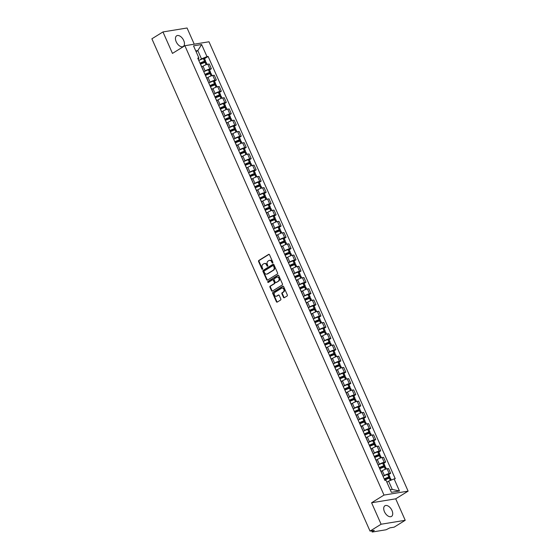 <?xml version="1.0" encoding="UTF-8"?>
<svg xmlns="http://www.w3.org/2000/svg" width="560" height="560" viewBox="0 0 560 560"><rect width="100%" height="100%" fill="white"/><g stroke="black" fill="none" stroke-linecap="round" stroke-linejoin="round"><path stroke-width="0.84" d="M272.678 262.997A0.553 0.434 -99.3 0 0 272.839 262.269L269.507 254.751A0.791 0.623 -99.3 0 0 268.646 254.387L258.818 260.477A0.791 0.623 -99.3 0 0 258.587 261.527L261.912 269.038A0.553 0.434 -99.3 0 0 262.675 268.562L262.248 267.589A2.52 2.002 -99.3 0 1 262.99 264.243L263.809 263.739A2.52 2.002 -99.3 0 1 264.411 263.515A2.52 2.002 -99.3 0 1 266.56 264.915L266.994 265.888A0.553 0.434 -99.3 0 0 267.757 265.412L267.33 264.439A2.52 2.002 -99.3 0 1 268.072 261.093L268.891 260.589A2.52 2.002 -99.3 0 1 269.486 260.365A2.52 2.002 -99.3 0 1 271.642 261.765L272.076 262.738A0.553 0.434 -99.3 0 0 272.678 262.997M391.979 510.482A6.258 3.619 58.2 0 0 384.923 505.778A6.258 3.619 58.2 0 0 384.454 511.714A6.258 3.619 58.2 0 0 391.517 516.418A6.258 3.619 58.2 0 0 391.979 510.482M183.722 40.523A6.258 3.619 58.2 0 0 176.659 35.812A6.258 3.619 58.2 0 0 176.197 41.748A6.258 3.619 58.2 0 0 183.26 46.459A6.258 3.619 58.2 0 0 183.722 40.523M283.472 297.339A0.791 0.623 -99.3 0 0 284.333 297.703L287.091 295.995A0.791 0.623 -99.3 0 0 287.322 294.952L283.626 286.608A0.791 0.623 -99.3 0 0 282.765 286.237L272.93 292.334A0.791 0.623 -99.3 0 0 272.699 293.377L276.395 301.721A0.791 0.623 -99.3 0 0 277.256 302.092L280.588 300.027A0.791 0.623 -99.3 0 0 280.819 298.977L279.237 295.407A0.791 0.623 -99.3 0 0 278.376 295.043L276.724 296.065A2.107 1.673 -99.3 0 1 276.227 296.254A2.107 1.673 -99.3 0 1 274.316 294.77A2.107 1.673 -99.3 0 1 275.051 292.278L281.526 288.267A2.107 1.673 -99.3 0 1 282.023 288.078A2.107 1.673 -99.3 0 1 283.934 289.569A2.107 1.673 -99.3 0 1 283.199 292.054L282.121 292.719A0.791 0.623 -99.3 0 0 281.89 293.769L283.472 297.339L283.955 297.255A0.791 0.623 -99.3 0 0 284.375 297.675M384.006 495.075L371.595 502.768L381.108 524.23L370.034 531.097L151.886 38.801L162.96 31.941L172.473 53.403L184.877 45.717L384.006 495.075L408.114 491.134L208.992 41.776L184.877 45.717M277.347 274.008A0.791 0.623 -99.3 0 0 277.578 272.958L273.882 264.614A0.791 0.623 -99.3 0 0 273.021 264.25L263.186 270.34A0.791 0.623 -99.3 0 0 262.955 271.39L266.651 279.734A0.791 0.623 -99.3 0 0 267.512 280.098L277.347 274.008M278.754 275.611L282.45 283.955A0.791 0.623 -99.3 0 1 282.219 284.998L272.384 291.095A0.791 0.623 -99.3 0 1 271.523 290.724L269.941 287.154A0.791 0.623 -99.3 0 1 270.172 286.111L274.162 283.64A0.791 0.623 -99.3 0 0 274.393 282.59L273.343 280.224A0.791 0.623 -99.3 0 0 272.489 279.853L268.338 282.429A0.553 0.434 -99.3 0 1 267.897 281.442L277.893 275.24A0.791 0.623 -99.3 0 1 278.754 275.611M381.108 524.23L405.223 520.289L394.142 527.156L389.879 527.856L386.078 529.767L372.428 532L371.581 530.845M194.236 44.184L187.068 28L162.96 31.941M405.223 520.289L395.71 498.827L408.114 491.134M370.034 531.097L374.304 530.397L372.078 531.958M203.091 70.175A3.689 0.7 -23.9 0 1 203.294 70.294L201.187 65.534A3.689 0.7 156.1 0 0 200.984 65.422M203.938 71.673L205.128 70.938A3.689 0.7 -23.9 0 1 209.902 68.985L207.795 64.232A3.689 0.7 156.1 0 0 203.021 66.185L201.803 66.934M207.795 64.232L209.265 63.994L211.372 68.747L209.517 69.902M209.902 68.985L211.372 68.747M208.068 81.41A3.689 0.7 -23.9 0 1 208.271 81.529L206.164 76.776A3.689 0.7 156.1 0 0 205.961 76.657M214.494 81.137L216.356 79.982L214.249 75.229L212.779 75.474A3.689 0.7 156.1 0 0 207.998 77.42L206.787 78.169M208.915 82.908L210.105 82.173A3.689 0.7 -23.9 0 1 214.886 80.227L216.356 79.982M213.045 92.652A3.689 0.7 -23.9 0 1 213.255 92.764L211.148 88.011A3.689 0.7 156.1 0 0 210.938 87.892M219.471 92.372L221.333 91.224L219.226 86.471L217.756 86.709A3.689 0.7 156.1 0 0 212.975 88.655L211.764 89.411M213.899 94.15L215.082 93.415A3.689 0.7 -23.9 0 1 219.863 91.462L221.333 91.224M218.029 103.887A3.689 0.7 -23.9 0 1 218.232 104.006L216.125 99.253A3.689 0.7 156.1 0 0 215.922 99.134M224.455 103.614L226.31 102.459L224.203 97.706L222.733 97.944A3.689 0.7 156.1 0 0 217.959 99.897L216.748 100.646M218.876 105.385L220.066 104.65A3.689 0.7 -23.9 0 1 224.84 102.697L226.31 102.459M223.006 115.122A3.689 0.7 -23.9 0 1 223.209 115.241L221.102 110.488A3.689 0.7 156.1 0 0 220.899 110.369M229.432 114.849L231.294 113.694L229.187 108.941L227.717 109.186A3.689 0.7 156.1 0 0 222.936 111.132L221.725 111.881M223.853 116.62L225.043 115.885A3.689 0.7 -23.9 0 1 229.824 113.939L231.294 113.694M227.99 126.364A3.689 0.7 -23.9 0 1 228.193 126.483L226.086 121.723A3.689 0.7 156.1 0 0 225.883 121.604M234.416 126.084L236.271 124.936L234.164 120.183L232.694 120.421A3.689 0.7 156.1 0 0 227.92 122.367L226.702 123.123M228.837 127.862L230.027 127.127A3.689 0.7 -23.9 0 1 234.801 125.174L236.271 124.936M232.967 137.599A3.689 0.7 -23.9 0 1 233.17 137.718L231.063 132.965A3.689 0.7 156.1 0 0 230.86 132.846M239.393 137.326L241.255 136.171L239.148 131.418L237.678 131.656A3.689 0.7 156.1 0 0 232.897 133.609L231.686 134.358M233.814 139.097L235.004 138.362A3.689 0.7 -23.9 0 1 239.785 136.416L241.255 136.171M237.944 148.834A3.689 0.7 -23.9 0 1 238.154 148.953L236.047 144.2A3.689 0.7 156.1 0 0 235.837 144.081M244.37 148.561L246.232 147.413L244.125 142.653L242.655 142.898A3.689 0.7 156.1 0 0 237.874 144.844L236.663 145.6M238.798 150.339L239.981 149.597A3.689 0.7 -23.9 0 1 244.762 147.651L246.232 147.413M242.928 160.076A3.689 0.7 -23.9 0 1 243.131 160.195L241.024 155.435A3.689 0.7 156.1 0 0 240.821 155.323M249.354 159.803L251.209 158.648L249.109 153.895L247.632 154.133A3.689 0.7 156.1 0 0 242.858 156.086L241.647 156.835M243.775 161.574L244.965 160.839A3.689 0.7 -23.9 0 1 249.739 158.886L251.209 158.648M247.905 171.311A3.689 0.7 -23.9 0 1 248.108 171.43L246.001 166.677A3.689 0.7 156.1 0 0 245.798 166.558M254.331 171.038L256.193 169.883L254.086 165.13L252.616 165.368A3.689 0.7 156.1 0 0 247.835 167.321L246.624 168.07M248.752 172.809L249.942 172.074A3.689 0.7 -23.9 0 1 254.723 170.128L256.193 169.883M252.889 182.546A3.689 0.7 -23.9 0 1 253.092 182.665L250.985 177.912A3.689 0.7 156.1 0 0 250.782 177.793M259.315 182.273L261.17 181.125L259.063 176.365L257.593 176.61A3.689 0.7 156.1 0 0 252.819 178.556L251.601 179.312M253.736 184.051L254.926 183.309A3.689 0.7 -23.9 0 1 259.7 181.363L261.17 181.125M257.866 193.788A3.689 0.7 -23.9 0 1 258.069 193.907L255.962 189.154A3.689 0.7 156.1 0 0 255.759 189.035M264.292 193.515L266.154 192.36L264.047 187.607L262.577 187.845A3.689 0.7 156.1 0 0 257.796 189.798L256.585 190.547M258.713 195.286L259.903 194.551A3.689 0.7 -23.9 0 1 264.684 192.598L266.154 192.36M262.843 205.023A3.689 0.7 -23.9 0 1 263.053 205.142L260.946 200.389A3.689 0.7 156.1 0 0 260.736 200.27M269.269 204.75L271.131 203.595L269.024 198.842L267.554 199.087A3.689 0.7 156.1 0 0 262.773 201.033L261.562 201.782M263.697 206.521L264.88 205.786A3.689 0.7 -23.9 0 1 269.661 203.84L271.131 203.595M267.827 216.265A3.689 0.7 -23.9 0 1 268.03 216.377L265.923 211.624A3.689 0.7 156.1 0 0 265.72 211.505M274.253 215.985L276.108 214.837L274.008 210.084L272.531 210.322A3.689 0.7 156.1 0 0 267.757 212.268L266.546 213.024M268.674 217.763L269.864 217.028A3.689 0.7 -23.9 0 1 274.638 215.075L276.108 214.837M272.804 227.5A3.689 0.7 -23.9 0 1 273.007 227.619L270.907 222.866A3.689 0.7 156.1 0 0 270.697 222.747M279.23 227.227L281.092 226.072L278.985 221.319L277.515 221.557A3.689 0.7 156.1 0 0 272.734 223.51L271.523 224.259M273.651 228.998L274.841 228.263A3.689 0.7 -23.9 0 1 279.622 226.31L281.092 226.072M277.788 238.735A3.689 0.7 -23.9 0 1 277.991 238.854L275.884 234.101A3.689 0.7 156.1 0 0 275.681 233.982M284.214 238.462L286.069 237.314L283.962 232.554L282.492 232.799A3.689 0.7 156.1 0 0 277.718 234.745L276.5 235.501M278.635 240.233L279.825 239.498A3.689 0.7 -23.9 0 1 284.599 237.552L286.069 237.314M282.765 249.977A3.689 0.7 -23.9 0 1 282.968 250.096L280.861 245.336A3.689 0.7 156.1 0 0 280.658 245.217M289.191 249.704L291.053 248.549L288.946 243.796L287.476 244.034A3.689 0.7 156.1 0 0 282.695 245.98L281.484 246.736M283.612 251.475L284.802 250.74A3.689 0.7 -23.9 0 1 289.583 248.787L291.053 248.549M287.742 261.212A3.689 0.7 -23.9 0 1 287.952 261.331L285.845 256.578A3.689 0.7 156.1 0 0 285.635 256.459M294.168 260.939L296.03 259.784L293.923 255.031L292.453 255.269A3.689 0.7 156.1 0 0 287.672 257.222L286.461 257.971M288.596 262.71L289.779 261.975A3.689 0.7 -23.9 0 1 294.56 260.029L296.03 259.784M292.726 272.447A3.689 0.7 -23.9 0 1 292.929 272.566L290.822 267.813A3.689 0.7 156.1 0 0 290.619 267.694M299.152 272.174L301.007 271.026L298.907 266.266L297.43 266.511A3.689 0.7 156.1 0 0 292.656 268.457L291.445 269.213M293.573 273.952L294.763 273.21A3.689 0.7 -23.9 0 1 299.537 271.264L301.007 271.026M297.703 283.689A3.689 0.7 -23.9 0 1 297.906 283.808L295.806 279.048A3.689 0.7 156.1 0 0 295.596 278.936M304.129 283.416L305.991 282.261L303.884 277.508L302.414 277.746A3.689 0.7 156.1 0 0 297.633 279.699L296.422 280.448M298.55 285.187L299.74 284.452A3.689 0.7 -23.9 0 1 304.521 282.499L305.991 282.261M302.687 294.924A3.689 0.7 -23.9 0 1 302.89 295.043L300.783 290.29A3.689 0.7 156.1 0 0 300.58 290.171M309.113 294.651L310.968 293.496L308.861 288.743L307.391 288.981A3.689 0.7 156.1 0 0 302.617 290.934L301.399 291.683M303.534 296.422L304.724 295.687A3.689 0.7 -23.9 0 1 309.498 293.741L310.968 293.496M307.664 306.159A3.689 0.7 -23.9 0 1 307.867 306.278L305.76 301.525A3.689 0.7 156.1 0 0 305.557 301.406M314.09 305.886L315.952 304.738L313.845 299.985L312.375 300.223A3.689 0.7 156.1 0 0 307.594 302.169L306.383 302.925M308.511 307.664L309.701 306.922A3.689 0.7 -23.9 0 1 314.482 304.976L315.952 304.738M312.641 317.401A3.689 0.7 -23.9 0 1 312.851 317.52L310.744 312.767A3.689 0.7 156.1 0 0 310.534 312.648M319.067 317.128L320.929 315.973L318.822 311.22L317.352 311.458A3.689 0.7 156.1 0 0 312.571 313.411L311.36 314.16M313.495 318.899L314.678 318.164A3.689 0.7 -23.9 0 1 319.459 316.211L320.929 315.973M317.625 328.636A3.689 0.7 -23.9 0 1 317.828 328.755L315.721 324.002A3.689 0.7 156.1 0 0 315.518 323.883M324.051 328.363L325.906 327.208L323.806 322.455L322.329 322.7A3.689 0.7 156.1 0 0 317.555 324.646L316.344 325.395M318.472 330.134L319.662 329.399A3.689 0.7 -23.9 0 1 324.436 327.453L325.906 327.208M322.602 339.878A3.689 0.7 -23.9 0 1 322.805 339.99L320.705 335.237A3.689 0.7 156.1 0 0 320.495 335.118M329.028 339.598L330.89 338.45L328.783 333.697L327.313 333.935A3.689 0.7 156.1 0 0 322.532 335.881L321.321 336.637M323.449 341.376L324.639 340.641A3.689 0.7 -23.9 0 1 329.42 338.688L330.89 338.45M327.586 351.113A3.689 0.7 -23.9 0 1 327.789 351.232L325.682 346.479A3.689 0.7 156.1 0 0 325.479 346.36M334.012 350.84L335.867 349.685L333.76 344.932L332.29 345.17A3.689 0.7 156.1 0 0 327.516 347.123L326.298 347.872M328.433 352.611L329.623 351.876A3.689 0.7 -23.9 0 1 334.397 349.93L335.867 349.685M332.563 362.348A3.689 0.7 -23.9 0 1 332.766 362.467L330.659 357.714A3.689 0.7 156.1 0 0 330.456 357.595M338.989 362.075L340.851 360.927L338.744 356.167L337.274 356.412A3.689 0.7 156.1 0 0 332.493 358.358L331.282 359.114M333.41 363.853L334.6 363.111A3.689 0.7 -23.9 0 1 339.381 361.165L340.851 360.927M337.54 373.59A3.689 0.7 -23.9 0 1 337.75 373.709L335.643 368.949A3.689 0.7 156.1 0 0 335.433 368.83M343.966 373.317L345.828 372.162L343.721 367.409L342.251 367.647A3.689 0.7 156.1 0 0 337.47 369.593L336.259 370.349M338.394 375.088L339.577 374.353A3.689 0.7 -23.9 0 1 344.358 372.4L345.828 372.162M342.524 384.825A3.689 0.7 -23.9 0 1 342.727 384.944L340.62 380.191A3.689 0.7 156.1 0 0 340.417 380.072M348.95 384.552L350.805 383.397L348.705 378.644L347.228 378.882A3.689 0.7 156.1 0 0 342.454 380.835L341.243 381.584M343.371 386.323L344.561 385.588A3.689 0.7 -23.9 0 1 349.335 383.642L350.805 383.397M347.501 396.06A3.689 0.7 -23.9 0 1 347.704 396.179L345.604 391.426A3.689 0.7 156.1 0 0 345.394 391.307M353.927 395.787L355.789 394.639L353.682 389.879L352.212 390.124A3.689 0.7 156.1 0 0 347.431 392.07L346.22 392.826M348.355 397.565L349.538 396.823A3.689 0.7 -23.9 0 1 354.319 394.877L355.789 394.639M352.485 407.302A3.689 0.7 -23.9 0 1 352.688 407.421L350.581 402.661A3.689 0.7 156.1 0 0 350.378 402.549M358.911 407.029L360.766 405.874L358.659 401.121L357.189 401.359A3.689 0.7 156.1 0 0 352.415 403.312L351.197 404.061M353.332 408.8L354.522 408.065A3.689 0.7 -23.9 0 1 359.296 406.112L360.766 405.874M357.462 418.537A3.689 0.7 -23.9 0 1 357.665 418.656L355.558 413.903A3.689 0.7 156.1 0 0 355.355 413.784M363.888 418.264L365.75 417.109L363.643 412.356L362.173 412.601A3.689 0.7 156.1 0 0 357.392 414.547L356.181 415.296M358.309 420.035L359.499 419.3A3.689 0.7 -23.9 0 1 364.28 417.354L365.75 417.109M362.439 429.779A3.689 0.7 -23.9 0 1 362.649 429.891L360.542 425.138A3.689 0.7 156.1 0 0 360.332 425.019M368.865 429.499L370.727 428.351L368.62 423.598L367.15 423.836A3.689 0.7 156.1 0 0 362.369 425.782L361.158 426.538M363.293 431.277L364.476 430.542A3.689 0.7 -23.9 0 1 369.257 428.589L370.727 428.351M367.423 441.014A3.689 0.7 -23.9 0 1 367.626 441.133L365.519 436.38A3.689 0.7 156.1 0 0 365.316 436.261M373.849 440.741L375.711 439.586L373.604 434.833L372.127 435.071A3.689 0.7 156.1 0 0 367.353 437.024L366.142 437.773M368.27 442.512L369.46 441.777A3.689 0.7 -23.9 0 1 374.234 439.824L375.711 439.586M372.4 452.249A3.689 0.7 -23.9 0 1 372.603 452.368L370.503 447.615A3.689 0.7 156.1 0 0 370.293 447.496M378.826 451.976L380.688 450.821L378.581 446.068L377.111 446.313A3.689 0.7 156.1 0 0 372.33 448.259L371.119 449.008M373.254 453.747L374.437 453.012A3.689 0.7 -23.9 0 1 379.218 451.066L380.688 450.821M377.384 463.491A3.689 0.7 -23.9 0 1 377.587 463.61L375.48 458.85A3.689 0.7 156.1 0 0 375.277 458.731M383.81 463.211L385.665 462.063L383.558 457.31L382.088 457.548A3.689 0.7 156.1 0 0 377.314 459.494L376.096 460.25M378.231 464.989L379.421 464.254A3.689 0.7 -23.9 0 1 384.195 462.301L385.665 462.063M382.361 474.726A3.689 0.7 -23.9 0 1 382.564 474.845L380.457 470.092A3.689 0.7 156.1 0 0 380.254 469.973M388.787 474.453L390.649 473.298L388.542 468.545L387.072 468.783A3.689 0.7 156.1 0 0 382.291 470.736L381.08 471.485M383.208 476.224L384.398 475.489A3.689 0.7 -23.9 0 1 389.179 473.543L390.649 473.298M390.236 489.762L392.28 489.426L388.605 481.145L394.114 478.898L399.476 491.001L391.377 492.324L386.008 480.221L384.881 480.41L197.75 58.135L198.884 57.946L198.338 59.458M198.954 60.438L201.481 58.87L197.813 50.589L195.769 50.918M196.098 51.653L197.813 50.589L201.621 44.52L206.983 56.623L201.481 58.87M198.884 57.946L193.522 45.85L201.621 44.52M394.114 478.898L395.248 478.716L208.117 56.441L206.983 56.623M371.595 502.768L395.71 498.827M388.605 481.145L386.89 482.209M204.533 58.66L208.117 56.441M392.28 489.426L399.476 491.001M272.769 262.913A0.553 0.434 -99.3 0 1 272.552 262.661L272.125 261.688A2.52 2.002 -99.3 0 0 269.969 260.281A2.52 2.002 -99.3 0 0 269.731 260.344M264.649 263.494A2.52 2.002 -99.3 0 1 264.887 263.431A2.52 2.002 -99.3 0 1 267.043 264.838L267.477 265.811A0.553 0.434 -99.3 0 0 267.687 266.063M269.08 254.338L259.301 260.4A0.791 0.623 -99.3 0 0 259.063 261.443L262.395 268.961A0.553 0.434 -99.3 0 0 262.612 269.213M273.455 264.201L263.669 270.263A0.791 0.623 -99.3 0 0 263.438 271.306L267.134 279.65A0.791 0.623 -99.3 0 0 267.561 280.07M273.462 265.867A0.553 0.434 -99.3 0 0 272.86 265.608L264.229 270.963A0.553 0.434 -99.3 0 0 264.061 271.691L264.516 272.72A2.52 2.002 -99.3 0 0 266.672 274.12A2.52 2.002 -99.3 0 0 267.267 273.896L273.168 270.242A2.52 2.002 -99.3 0 0 273.917 266.896L273.462 265.867L273.945 265.79A0.553 0.434 -99.3 0 0 273.343 265.531M266.91 274.064A2.52 2.002 -99.3 0 0 267.155 274.043A2.52 2.002 -99.3 0 0 267.75 273.819L267.267 273.896M273.945 265.79L274.393 266.812A2.52 2.002 -99.3 0 1 273.651 270.158L267.75 273.819M272.965 279.776A0.791 0.623 -99.3 0 1 273.826 280.147L274.876 282.513A0.791 0.623 -99.3 0 1 274.645 283.563L270.655 286.034A0.791 0.623 -99.3 0 0 270.424 287.077L272.006 290.647A0.791 0.623 -99.3 0 0 272.433 291.067M278.327 275.191L268.38 281.358A0.553 0.434 -99.3 0 0 268.45 282.359M278.299 281.071A2.107 1.673 -99.3 0 0 279.041 278.586A2.107 1.673 -99.3 0 0 277.123 277.102A2.107 1.673 -99.3 0 0 276.626 277.291L274.344 278.705A0.791 0.623 -99.3 0 0 274.113 279.748L275.163 282.121A0.791 0.623 -99.3 0 0 276.017 282.485L278.782 280.994A2.107 1.673 -99.3 0 0 279.517 278.509A2.107 1.673 -99.3 0 0 277.606 277.025A2.107 1.673 -99.3 0 0 277.368 277.088M276.115 282.471A0.791 0.623 -99.3 0 0 276.5 282.408L276.017 282.485M278.782 280.994L276.5 282.408M282.268 288.064A2.107 1.673 -99.3 0 1 282.506 288.001A2.107 1.673 -99.3 0 1 284.417 289.485A2.107 1.673 -99.3 0 1 283.682 291.97L282.604 292.642A0.791 0.623 -99.3 0 0 282.373 293.685L283.955 297.255M276.465 296.191A2.107 1.673 -99.3 0 0 276.71 296.177A2.107 1.673 -99.3 0 0 277.207 295.988L276.724 296.065M278.817 294.994L277.207 295.988M283.199 286.188L273.413 292.257A0.791 0.623 -99.3 0 0 273.182 293.3L276.878 301.644A0.791 0.623 -99.3 0 0 277.305 302.064M200.053 63.329A5.054 0.959 -23.9 0 1 204.106 61.642L200.48 64.288A6.097 1.162 -23.9 0 1 205.065 62.412L205.156 62.384A2.023 0.385 -23.9 0 1 206.15 62.3L207.074 64.4M202.321 63.434L205.002 61.768A2.023 0.385 156.1 0 0 205.639 61.145A2.023 0.385 156.1 0 0 204.645 61.229L204.554 61.257A6.097 1.162 156.1 0 0 199.969 63.14M198.807 60.515A6.097 1.162 -23.9 0 1 203.385 58.632L203.483 58.604A2.023 0.385 -23.9 0 1 204.47 58.52L205.639 61.145M201.775 66.857A6.097 1.162 -23.9 0 1 202.489 66.514M205.037 74.571A5.054 0.959 -23.9 0 1 209.09 72.877L205.457 75.523A6.097 1.162 -23.9 0 1 210.042 73.647L210.133 73.619A2.023 0.385 -23.9 0 1 211.127 73.535L212.058 75.635M207.298 74.669L209.979 73.01A2.023 0.385 156.1 0 0 210.616 72.387A2.023 0.385 156.1 0 0 209.622 72.471L209.531 72.499A6.097 1.162 156.1 0 0 204.953 74.382M203.784 71.75A6.097 1.162 -23.9 0 1 208.369 69.867L208.46 69.839A2.023 0.385 -23.9 0 1 209.454 69.755L210.616 72.387M206.752 78.099A6.097 1.162 -23.9 0 1 207.466 77.749M210.014 85.806A5.054 0.959 -23.9 0 1 214.067 84.112L210.441 86.765A6.097 1.162 -23.9 0 1 215.019 84.889L215.117 84.861A2.023 0.385 -23.9 0 1 216.104 84.777L217.035 86.87M212.275 85.911L214.963 84.245A2.023 0.385 156.1 0 0 215.593 83.622A2.023 0.385 156.1 0 0 214.606 83.706L214.508 83.734A6.097 1.162 156.1 0 0 209.93 85.617M208.768 82.985A6.097 1.162 -23.9 0 1 213.346 81.109L213.437 81.074A2.023 0.385 -23.9 0 1 214.431 80.997L215.593 83.622M211.729 89.334A6.097 1.162 -23.9 0 1 212.45 88.984M214.998 97.041A5.054 0.959 -23.9 0 1 219.051 95.354L215.418 98A6.097 1.162 -23.9 0 1 220.003 96.124L220.094 96.096A2.023 0.385 -23.9 0 1 221.088 96.012L222.019 98.112M217.259 97.146L219.94 95.48A2.023 0.385 156.1 0 0 220.577 94.864A2.023 0.385 156.1 0 0 219.583 94.941L219.492 94.976A6.097 1.162 156.1 0 0 214.914 96.852M213.745 94.227A6.097 1.162 -23.9 0 1 218.323 92.344L218.421 92.316A2.023 0.385 -23.9 0 1 219.408 92.232L220.577 94.864M216.713 100.569A6.097 1.162 -23.9 0 1 217.427 100.226M219.975 108.283A5.054 0.959 -23.9 0 1 224.028 106.589L220.395 109.235A6.097 1.162 -23.9 0 1 224.98 107.366L225.078 107.331A2.023 0.385 -23.9 0 1 226.065 107.254L226.996 109.347M222.236 108.381L224.924 106.722A2.023 0.385 156.1 0 0 225.554 106.099A2.023 0.385 156.1 0 0 224.567 106.183L224.469 106.211A6.097 1.162 156.1 0 0 219.891 108.094M218.722 105.462A6.097 1.162 -23.9 0 1 223.307 103.579L223.398 103.551A2.023 0.385 -23.9 0 1 224.392 103.467L225.554 106.099M221.69 111.811A6.097 1.162 -23.9 0 1 222.404 111.461M224.952 119.518A5.054 0.959 -23.9 0 1 229.005 117.831L225.379 120.477A6.097 1.162 -23.9 0 1 229.964 118.601L230.055 118.573A2.023 0.385 -23.9 0 1 231.049 118.489L231.973 120.582M227.22 119.623L229.901 117.957A2.023 0.385 156.1 0 0 230.538 117.334A2.023 0.385 156.1 0 0 229.544 117.418L229.453 117.446A6.097 1.162 156.1 0 0 224.868 119.329M223.706 116.697A6.097 1.162 -23.9 0 1 228.284 114.821L228.382 114.793A2.023 0.385 -23.9 0 1 229.369 114.709L230.538 117.334M226.674 123.046A6.097 1.162 -23.9 0 1 227.388 122.696M229.936 130.76A5.054 0.959 -23.9 0 1 233.989 129.066L230.356 131.712A6.097 1.162 -23.9 0 1 234.941 129.836L235.032 129.808A2.023 0.385 -23.9 0 1 236.026 129.724L236.957 131.824M232.197 130.858L234.878 129.192A2.023 0.385 156.1 0 0 235.515 128.576A2.023 0.385 156.1 0 0 234.521 128.66L234.43 128.688A6.097 1.162 156.1 0 0 229.852 130.564M228.683 127.939A6.097 1.162 -23.9 0 1 233.268 126.056L233.359 126.028A2.023 0.385 -23.9 0 1 234.353 125.944L235.515 128.576M231.651 134.288A6.097 1.162 -23.9 0 1 232.365 133.938M234.913 141.995A5.054 0.959 -23.9 0 1 238.966 140.301L235.34 142.947A6.097 1.162 -23.9 0 1 239.918 141.078L240.016 141.05A2.023 0.385 -23.9 0 1 241.003 140.966L241.934 143.059M237.174 142.093L239.862 140.434A2.023 0.385 156.1 0 0 240.492 139.811A2.023 0.385 156.1 0 0 239.505 139.895L239.407 139.923A6.097 1.162 156.1 0 0 234.829 141.806M233.667 139.174A6.097 1.162 -23.9 0 1 238.245 137.291L238.336 137.263A2.023 0.385 -23.9 0 1 239.33 137.179L240.492 139.811M236.628 145.523A6.097 1.162 -23.9 0 1 237.349 145.173M239.897 153.23A5.054 0.959 -23.9 0 1 243.95 151.543L240.317 154.189M240.324 154.196A6.097 1.162 -23.9 0 1 244.902 152.313L244.993 152.285A2.023 0.385 -23.9 0 1 245.987 152.201L246.918 154.301M242.158 153.335L244.839 151.669A2.023 0.385 156.1 0 0 245.476 151.046A2.023 0.385 156.1 0 0 244.482 151.13L244.391 151.158A6.097 1.162 156.1 0 0 239.813 153.041M238.644 150.409A6.097 1.162 -23.9 0 1 243.222 148.533L243.32 148.505A2.023 0.385 -23.9 0 1 244.307 148.421L245.476 151.046M241.612 156.758A6.097 1.162 -23.9 0 1 242.326 156.408M244.874 164.472A5.054 0.959 -23.9 0 1 248.927 162.778L245.294 165.424M245.301 165.431A6.097 1.162 -23.9 0 1 249.879 163.548L249.977 163.52A2.023 0.385 -23.9 0 1 250.964 163.436L251.895 165.536M247.135 164.57L249.823 162.911A2.023 0.385 156.1 0 0 250.453 162.288A2.023 0.385 156.1 0 0 249.466 162.372L249.368 162.4A6.097 1.162 156.1 0 0 244.79 164.276M243.621 161.651A6.097 1.162 -23.9 0 1 248.206 159.768L248.297 159.74A2.023 0.385 -23.9 0 1 249.291 159.656L250.453 162.288M246.589 168A6.097 1.162 -23.9 0 1 247.303 167.65M249.851 175.707A5.054 0.959 -23.9 0 1 253.904 174.013L250.278 176.666A6.097 1.162 -23.9 0 1 254.863 174.79L254.954 174.762A2.023 0.385 -23.9 0 1 255.948 174.678L256.872 176.771M252.119 175.812L254.8 174.146A2.023 0.385 156.1 0 0 255.437 173.523A2.023 0.385 156.1 0 0 254.443 173.607L254.352 173.635A6.097 1.162 156.1 0 0 249.767 175.518M248.605 172.886A6.097 1.162 -23.9 0 1 253.183 171.01L253.281 170.975A2.023 0.385 -23.9 0 1 254.268 170.891L255.437 173.523M251.573 179.235A6.097 1.162 -23.9 0 1 252.287 178.885M254.835 186.942A5.054 0.959 -23.9 0 1 258.888 185.255L255.255 187.901A6.097 1.162 -23.9 0 1 259.84 186.025L259.931 185.997A2.023 0.385 -23.9 0 1 260.925 185.913L261.856 188.013M257.096 187.047L259.777 185.381A2.023 0.385 156.1 0 0 260.414 184.758A2.023 0.385 156.1 0 0 259.42 184.842L259.329 184.87A6.097 1.162 156.1 0 0 254.751 186.753M253.582 184.128A6.097 1.162 -23.9 0 1 258.167 182.245L258.258 182.217A2.023 0.385 -23.9 0 1 259.252 182.133L260.414 184.758M256.55 190.47A6.097 1.162 -23.9 0 1 257.264 190.127M259.812 198.184A5.054 0.959 -23.9 0 1 263.865 196.49L260.239 199.136A6.097 1.162 -23.9 0 1 264.817 197.267L264.915 197.232A2.023 0.385 -23.9 0 1 265.902 197.148L266.833 199.248M262.073 198.282L264.761 196.623A2.023 0.385 156.1 0 0 265.391 196A2.023 0.385 156.1 0 0 264.404 196.084L264.306 196.112A6.097 1.162 156.1 0 0 259.728 197.995M258.566 195.363A6.097 1.162 -23.9 0 1 263.144 193.48L263.235 193.452A2.023 0.385 -23.9 0 1 264.229 193.368L265.391 196M261.527 201.712A6.097 1.162 -23.9 0 1 262.248 201.362M264.796 209.419A5.054 0.959 -23.9 0 1 268.849 207.725L265.216 210.378A6.097 1.162 -23.9 0 1 269.801 208.502L269.892 208.474A2.023 0.385 -23.9 0 1 270.886 208.39L271.817 210.483M267.057 209.524L269.738 207.858A2.023 0.385 156.1 0 0 270.375 207.235A2.023 0.385 156.1 0 0 269.381 207.319L269.29 207.347A6.097 1.162 156.1 0 0 264.712 209.23M263.543 206.598A6.097 1.162 -23.9 0 1 268.121 204.722L268.219 204.694A2.023 0.385 -23.9 0 1 269.206 204.61L270.375 207.235M266.511 212.947A6.097 1.162 -23.9 0 1 267.225 212.597M269.773 220.654A5.054 0.959 -23.9 0 1 273.826 218.967L270.193 221.613A6.097 1.162 -23.9 0 1 274.778 219.737L274.876 219.709A2.023 0.385 -23.9 0 1 275.863 219.625L276.794 221.725M272.034 220.759L274.722 219.093A2.023 0.385 156.1 0 0 275.352 218.477A2.023 0.385 156.1 0 0 274.365 218.554L274.267 218.589A6.097 1.162 156.1 0 0 269.689 220.465M268.527 217.84A6.097 1.162 -23.9 0 1 273.105 215.957L273.196 215.929A2.023 0.385 -23.9 0 1 274.19 215.845L275.352 218.477M271.488 224.189A6.097 1.162 -23.9 0 1 272.202 223.839M274.75 231.896A5.054 0.959 -23.9 0 1 278.803 230.202L275.177 232.848A6.097 1.162 -23.9 0 1 279.762 230.979L279.853 230.951A2.023 0.385 -23.9 0 1 280.847 230.867L281.771 232.96M277.018 231.994L279.699 230.335A2.023 0.385 156.1 0 0 280.336 229.712A2.023 0.385 156.1 0 0 279.342 229.796L279.251 229.824A6.097 1.162 156.1 0 0 274.666 231.707M273.504 229.075A6.097 1.162 -23.9 0 1 278.082 227.192L278.18 227.164A2.023 0.385 -23.9 0 1 279.167 227.08L280.336 229.712M276.472 235.424A6.097 1.162 -23.9 0 1 277.186 235.074M279.734 243.131A5.054 0.959 -23.9 0 1 283.787 241.444L280.154 244.09M280.161 244.097A6.097 1.162 -23.9 0 1 284.739 242.214L284.83 242.186A2.023 0.385 -23.9 0 1 285.824 242.102L286.755 244.195M281.995 243.236L284.676 241.57A2.023 0.385 156.1 0 0 285.313 240.947A2.023 0.385 156.1 0 0 284.319 241.031L284.228 241.059A6.097 1.162 156.1 0 0 279.65 242.942M278.481 240.31A6.097 1.162 -23.9 0 1 283.066 238.434L283.157 238.406A2.023 0.385 -23.9 0 1 284.151 238.322L285.313 240.947M281.449 246.659A6.097 1.162 -23.9 0 1 282.163 246.309M284.711 254.373A5.054 0.959 -23.9 0 1 288.764 252.679L285.138 255.325A6.097 1.162 -23.9 0 1 289.716 253.449L289.814 253.421A2.023 0.385 -23.9 0 1 290.801 253.337L291.732 255.437M286.972 254.471L289.66 252.812A2.023 0.385 156.1 0 0 290.29 252.189A2.023 0.385 156.1 0 0 289.303 252.273L289.212 252.301A6.097 1.162 156.1 0 0 284.627 254.177M283.465 251.552A6.097 1.162 -23.9 0 1 288.043 249.669L288.134 249.641A2.023 0.385 -23.9 0 1 289.128 249.557L290.29 252.189M286.426 257.901A6.097 1.162 -23.9 0 1 287.147 257.551M289.695 265.608A5.054 0.959 -23.9 0 1 293.748 263.914L290.115 266.56A6.097 1.162 -23.9 0 1 294.7 264.691L294.791 264.663A2.023 0.385 -23.9 0 1 295.785 264.579L296.716 266.672M291.956 265.706L294.637 264.047A2.023 0.385 156.1 0 0 295.274 263.424A2.023 0.385 156.1 0 0 294.28 263.508L294.189 263.536A6.097 1.162 156.1 0 0 289.611 265.419M288.442 262.787A6.097 1.162 -23.9 0 1 293.02 260.904L293.118 260.876A2.023 0.385 -23.9 0 1 294.105 260.792L295.274 263.424M291.41 269.136A6.097 1.162 -23.9 0 1 292.124 268.786M294.672 276.843A5.054 0.959 -23.9 0 1 298.725 275.156L295.092 277.802A6.097 1.162 -23.9 0 1 299.677 275.926L299.775 275.898A2.023 0.385 -23.9 0 1 300.762 275.814L301.693 277.914M296.933 276.948L299.621 275.282A2.023 0.385 156.1 0 0 300.251 274.659A2.023 0.385 156.1 0 0 299.264 274.743L299.166 274.771A6.097 1.162 156.1 0 0 294.588 276.654M293.426 274.029A6.097 1.162 -23.9 0 1 298.004 272.146L298.095 272.118A2.023 0.385 -23.9 0 1 299.089 272.034L300.251 274.659M296.387 280.371A6.097 1.162 -23.9 0 1 297.101 280.028M299.649 288.085A5.054 0.959 -23.9 0 1 303.702 286.391L300.076 289.037A6.097 1.162 -23.9 0 1 304.661 287.161L304.752 287.133A2.023 0.385 -23.9 0 1 305.746 287.049L306.67 289.149M301.917 288.183L304.598 286.524A2.023 0.385 156.1 0 0 305.235 285.901A2.023 0.385 156.1 0 0 304.241 285.985L304.15 286.013A6.097 1.162 156.1 0 0 299.565 287.896M298.403 285.264A6.097 1.162 -23.9 0 1 302.981 283.381L303.079 283.353A2.023 0.385 -23.9 0 1 304.066 283.269L305.235 285.901M301.371 291.613A6.097 1.162 -23.9 0 1 302.085 291.263M304.633 299.32A5.054 0.959 -23.9 0 1 308.686 297.626L305.053 300.279M305.06 300.286A6.097 1.162 -23.9 0 1 309.638 298.403L309.729 298.375A2.023 0.385 -23.9 0 1 310.723 298.291L311.654 300.384M306.894 299.425L309.575 297.759A2.023 0.385 156.1 0 0 310.212 297.136A2.023 0.385 156.1 0 0 309.218 297.22L309.127 297.248A6.097 1.162 156.1 0 0 304.549 299.131M303.38 296.499A6.097 1.162 -23.9 0 1 307.965 294.623L308.056 294.588A2.023 0.385 -23.9 0 1 309.05 294.511L310.212 297.136M306.348 302.848A6.097 1.162 -23.9 0 1 307.062 302.498M309.61 310.555A5.054 0.959 -23.9 0 1 313.663 308.868L310.037 311.514M310.037 311.521A6.097 1.162 -23.9 0 1 314.615 309.638L314.713 309.61A2.023 0.385 -23.9 0 1 315.7 309.526L316.631 311.626M311.871 310.66L314.559 308.994A2.023 0.385 156.1 0 0 315.189 308.378A2.023 0.385 156.1 0 0 314.202 308.455L314.111 308.49A6.097 1.162 156.1 0 0 309.526 310.366M308.364 307.741A6.097 1.162 -23.9 0 1 312.942 305.858L313.033 305.83A2.023 0.385 -23.9 0 1 314.027 305.746L315.189 308.378M311.325 314.083A6.097 1.162 -23.9 0 1 312.046 313.74M314.594 321.797A5.054 0.959 -23.9 0 1 318.647 320.103L315.014 322.749M315.021 322.756A6.097 1.162 -23.9 0 1 319.599 320.88L319.69 320.845A2.023 0.385 -23.9 0 1 320.684 320.768L321.615 322.861M316.855 321.895L319.536 320.236A2.023 0.385 156.1 0 0 320.173 319.613A2.023 0.385 156.1 0 0 319.179 319.697L319.088 319.725A6.097 1.162 156.1 0 0 314.51 321.608M313.341 318.976A6.097 1.162 -23.9 0 1 317.919 317.093L318.017 317.065A2.023 0.385 -23.9 0 1 319.004 316.981L320.173 319.613M316.309 325.325A6.097 1.162 -23.9 0 1 317.023 324.975M319.571 333.032A5.054 0.959 -23.9 0 1 323.624 331.345L319.991 333.991A6.097 1.162 -23.9 0 1 324.576 332.115L324.674 332.087A2.023 0.385 -23.9 0 1 325.661 332.003L326.592 334.096M321.832 333.137L324.52 331.471A2.023 0.385 156.1 0 0 325.15 330.848A2.023 0.385 156.1 0 0 324.163 330.932L324.065 330.96A6.097 1.162 156.1 0 0 319.487 332.843M318.325 330.211A6.097 1.162 -23.9 0 1 322.903 328.335L322.994 328.307A2.023 0.385 -23.9 0 1 323.988 328.223L325.15 330.848M321.286 336.56A6.097 1.162 -23.9 0 1 322 336.21M324.548 344.274A5.054 0.959 -23.9 0 1 328.601 342.58L324.975 345.226A6.097 1.162 -23.9 0 1 329.56 343.35L329.651 343.322A2.023 0.385 -23.9 0 1 330.645 343.238L331.569 345.338M326.816 344.372L329.497 342.706A2.023 0.385 156.1 0 0 330.134 342.09A2.023 0.385 156.1 0 0 329.14 342.174L329.049 342.202A6.097 1.162 156.1 0 0 324.464 344.078M323.302 341.453A6.097 1.162 -23.9 0 1 327.88 339.57L327.978 339.542A2.023 0.385 -23.9 0 1 328.965 339.458L330.134 342.09M326.27 347.802A6.097 1.162 -23.9 0 1 326.984 347.452M329.532 355.509A5.054 0.959 -23.9 0 1 333.585 353.815L329.952 356.461A6.097 1.162 -23.9 0 1 334.537 354.592L334.628 354.564A2.023 0.385 -23.9 0 1 335.622 354.48L336.553 356.573M331.793 355.607L334.474 353.948A2.023 0.385 156.1 0 0 335.111 353.325A2.023 0.385 156.1 0 0 334.117 353.409L334.026 353.437A6.097 1.162 156.1 0 0 329.448 355.32M328.279 352.688A6.097 1.162 -23.9 0 1 332.864 350.805L332.955 350.777A2.023 0.385 -23.9 0 1 333.949 350.693L335.111 353.325M331.247 359.037A6.097 1.162 -23.9 0 1 331.961 358.687M334.509 366.744A5.054 0.959 -23.9 0 1 338.562 365.057L334.936 367.703A6.097 1.162 -23.9 0 1 339.514 365.827L339.612 365.799A2.023 0.385 -23.9 0 1 340.599 365.715L341.53 367.808M336.77 366.849L339.458 365.183A2.023 0.385 156.1 0 0 340.088 364.56A2.023 0.385 156.1 0 0 339.101 364.644L339.01 364.672A6.097 1.162 156.1 0 0 334.425 366.555M333.263 363.923A6.097 1.162 -23.9 0 1 337.841 362.047L337.932 362.019A2.023 0.385 -23.9 0 1 338.926 361.935L340.088 364.56M336.224 370.272A6.097 1.162 -23.9 0 1 336.945 369.922M339.493 377.986A5.054 0.959 -23.9 0 1 343.546 376.292L339.913 378.938A6.097 1.162 -23.9 0 1 344.498 377.062L344.589 377.034A2.023 0.385 -23.9 0 1 345.583 376.95L346.514 379.05M341.754 378.084L344.435 376.425A2.023 0.385 156.1 0 0 345.072 375.802A2.023 0.385 156.1 0 0 344.078 375.886L343.987 375.914A6.097 1.162 156.1 0 0 339.409 377.79M338.24 375.165A6.097 1.162 -23.9 0 1 342.818 373.282L342.916 373.254A2.023 0.385 -23.9 0 1 343.903 373.17L345.072 375.802M341.208 381.514A6.097 1.162 -23.9 0 1 341.922 381.164M344.47 389.221A5.054 0.959 -23.9 0 1 348.523 387.527L344.89 390.173A6.097 1.162 -23.9 0 1 349.475 388.304L349.573 388.276A2.023 0.385 -23.9 0 1 350.56 388.192L351.491 390.285M346.731 389.326L349.419 387.66A2.023 0.385 156.1 0 0 350.049 387.037A2.023 0.385 156.1 0 0 349.062 387.121L348.964 387.149A6.097 1.162 156.1 0 0 344.386 389.032M343.224 386.4A6.097 1.162 -23.9 0 1 347.802 384.517L347.893 384.489A2.023 0.385 -23.9 0 1 348.887 384.405L350.049 387.037M346.185 392.749A6.097 1.162 -23.9 0 1 346.899 392.399M349.447 400.456A5.054 0.959 -23.9 0 1 353.5 398.769L349.874 401.415A6.097 1.162 -23.9 0 1 354.459 399.539L354.55 399.511A2.023 0.385 -23.9 0 1 355.544 399.427L356.468 401.527M351.715 400.561L354.396 398.895A2.023 0.385 156.1 0 0 355.033 398.272A2.023 0.385 156.1 0 0 354.039 398.356L353.948 398.384A6.097 1.162 156.1 0 0 349.363 400.267M348.201 397.642A6.097 1.162 -23.9 0 1 352.779 395.759L352.877 395.731A2.023 0.385 -23.9 0 1 353.864 395.647L355.033 398.272M351.169 403.984A6.097 1.162 -23.9 0 1 351.883 403.641M354.431 411.698A5.054 0.959 -23.9 0 1 358.484 410.004L354.851 412.65A6.097 1.162 -23.9 0 1 359.436 410.774L359.527 410.746A2.023 0.385 -23.9 0 1 360.521 410.662L361.452 412.762M356.692 411.796L359.373 410.137A2.023 0.385 156.1 0 0 360.01 409.514A2.023 0.385 156.1 0 0 359.023 409.598L358.925 409.626A6.097 1.162 156.1 0 0 354.347 411.509M353.178 408.877A6.097 1.162 -23.9 0 1 357.763 406.994L357.854 406.966A2.023 0.385 -23.9 0 1 358.848 406.882L360.01 409.514M356.146 415.226A6.097 1.162 -23.9 0 1 356.86 414.876M359.408 422.933A5.054 0.959 -23.9 0 1 363.461 421.239L359.835 423.892A6.097 1.162 -23.9 0 1 364.413 422.016L364.511 421.988A2.023 0.385 -23.9 0 1 365.498 421.904L366.429 423.997M361.669 423.038L364.357 421.372A2.023 0.385 156.1 0 0 364.987 420.749A2.023 0.385 156.1 0 0 364 420.833L363.909 420.861A6.097 1.162 156.1 0 0 359.324 422.744M358.162 420.112A6.097 1.162 -23.9 0 1 362.74 418.236L362.831 418.201A2.023 0.385 -23.9 0 1 363.825 418.124L364.987 420.749M361.123 426.461A6.097 1.162 -23.9 0 1 361.844 426.111M364.392 434.168A5.054 0.959 -23.9 0 1 368.445 432.481L364.812 435.127A6.097 1.162 -23.9 0 1 369.397 433.251L369.488 433.223A2.023 0.385 -23.9 0 1 370.482 433.139L371.413 435.239M366.653 434.273L369.334 432.607A2.023 0.385 156.1 0 0 369.971 431.991A2.023 0.385 156.1 0 0 368.977 432.068L368.886 432.103A6.097 1.162 156.1 0 0 364.308 433.979M363.139 431.354A6.097 1.162 -23.9 0 1 367.717 429.471L367.815 429.443A2.023 0.385 -23.9 0 1 368.802 429.359L369.971 431.991M366.107 437.696A6.097 1.162 -23.9 0 1 366.821 437.353M369.369 445.41A5.054 0.959 -23.9 0 1 373.422 443.716L369.796 446.362A6.097 1.162 -23.9 0 1 374.374 444.493L374.472 444.458A2.023 0.385 -23.9 0 1 375.459 444.381L376.39 446.474M371.63 445.508L374.318 443.849A2.023 0.385 156.1 0 0 374.948 443.226A2.023 0.385 156.1 0 0 373.961 443.31L373.863 443.338A6.097 1.162 156.1 0 0 369.285 445.221M368.123 442.589A6.097 1.162 -23.9 0 1 372.701 440.706L372.792 440.678A2.023 0.385 -23.9 0 1 373.786 440.594L374.948 443.226M371.084 448.938A6.097 1.162 -23.9 0 1 371.798 448.588M374.346 456.645A5.054 0.959 -23.9 0 1 378.399 454.958L374.773 457.604M374.773 457.611A6.097 1.162 -23.9 0 1 379.358 455.728L379.449 455.7A2.023 0.385 -23.9 0 1 380.443 455.616L381.367 457.709M376.614 456.75L379.295 455.084A2.023 0.385 156.1 0 0 379.932 454.461A2.023 0.385 156.1 0 0 378.938 454.545L378.847 454.573A6.097 1.162 156.1 0 0 374.262 456.456M373.1 453.824A6.097 1.162 -23.9 0 1 377.678 451.948L377.776 451.92A2.023 0.385 -23.9 0 1 378.763 451.836L379.932 454.461M376.068 460.173A6.097 1.162 -23.9 0 1 376.782 459.823M379.33 467.887A5.054 0.959 -23.9 0 1 383.383 466.193L379.75 468.839M379.757 468.846A6.097 1.162 -23.9 0 1 384.335 466.963L384.426 466.935A2.023 0.385 -23.9 0 1 385.42 466.851L386.351 468.951M381.591 467.985L384.272 466.326A2.023 0.385 156.1 0 0 384.909 465.703A2.023 0.385 156.1 0 0 383.922 465.787L383.824 465.815A6.097 1.162 156.1 0 0 379.246 467.691M378.077 465.066A6.097 1.162 -23.9 0 1 382.662 463.183L382.753 463.155A2.023 0.385 -23.9 0 1 383.747 463.071L384.909 465.703M381.045 471.415A6.097 1.162 -23.9 0 1 381.759 471.065M384.307 479.122A5.054 0.959 -23.9 0 1 388.36 477.428L384.734 480.074M384.734 480.081A6.097 1.162 -23.9 0 1 389.312 478.205L389.41 478.177A2.023 0.385 -23.9 0 1 390.397 478.093L391.272 480.06M386.568 479.22L389.256 477.561A2.023 0.385 156.1 0 0 389.886 476.938A2.023 0.385 156.1 0 0 388.899 477.022L388.808 477.05A6.097 1.162 156.1 0 0 384.223 478.933M383.061 476.301A6.097 1.162 -23.9 0 1 387.639 474.418L387.73 474.39A2.023 0.385 -23.9 0 1 388.724 474.306L389.886 476.938M384.195 462.301L382.088 457.548M379.218 451.066L377.111 446.313M374.234 439.824L372.127 435.071M369.257 428.589L367.15 423.836M364.28 417.354L362.173 412.601M359.296 406.112L357.189 401.359M354.319 394.877L352.212 390.124M349.335 383.642L347.228 378.882M344.358 372.4L342.251 367.647M339.381 361.165L337.274 356.412M334.397 349.93L332.29 345.17M329.42 338.688L327.313 333.935M324.436 327.453L322.329 322.7M319.459 316.211L317.352 311.458M314.482 304.976L312.375 300.223M309.498 293.741L307.391 288.981M304.521 282.499L302.414 277.746M299.537 271.264L297.43 266.511M294.56 260.029L292.453 255.269M289.583 248.787L287.476 244.034M284.599 237.552L282.492 232.799M279.622 226.31L277.515 221.557M274.638 215.075L272.531 210.322M269.661 203.84L267.554 199.087M264.684 192.598L262.577 187.845M259.7 181.363L257.593 176.61M254.723 170.128L252.616 165.368M249.739 158.886L247.632 154.133M244.762 147.651L242.655 142.898M239.785 136.416L237.678 131.656M234.801 125.174L232.694 120.421M229.824 113.939L227.717 109.186M224.84 102.697L222.733 97.944M219.863 91.462L217.756 86.709M214.886 80.227L212.779 75.474M389.179 473.543L387.072 468.783M384.398 475.489L382.291 470.736M379.421 464.254L377.314 459.494M374.437 453.012L372.33 448.259M369.46 441.777L367.353 437.024M364.476 430.542L362.369 425.782M359.499 419.3L357.392 414.547M354.522 408.065L352.415 403.312M349.538 396.823L347.431 392.07M344.561 385.588L342.454 380.835M339.577 374.353L337.47 369.593M334.6 363.111L332.493 358.358M329.623 351.876L327.516 347.123M324.639 340.641L322.532 335.881M319.662 329.399L317.555 324.646M314.678 318.164L312.571 313.411M309.701 306.922L307.594 302.169M304.724 295.687L302.617 290.934M299.74 284.452L297.633 279.699M294.763 273.21L292.656 268.457M289.779 261.975L287.672 257.222M284.802 250.74L282.695 245.98M279.825 239.498L277.718 234.745M274.841 228.263L272.734 223.51M269.864 217.028L267.757 212.268M264.88 205.786L262.773 201.033M259.903 194.551L257.796 189.798M254.926 183.309L252.819 178.556M249.942 172.074L247.835 167.321M244.965 160.839L242.858 156.086M239.981 149.597L237.874 144.844M235.004 138.362L232.897 133.609M230.027 127.127L227.92 122.367M225.043 115.885L222.936 111.132M220.066 104.65L217.959 99.897M215.082 93.415L212.975 88.655M210.105 82.173L207.998 77.42M205.128 70.938L203.021 66.185M372.253 530.733L372.575 531.468M272.125 261.688L271.642 261.765M267.477 265.811L266.994 265.888M267.043 264.838L266.56 264.915M262.395 268.961L261.912 269.038M259.063 261.443L258.587 261.527M259.301 260.4L258.818 260.477M269.031 254.324L268.646 254.387M272.552 262.661L272.076 262.738M267.134 279.65L266.651 279.734M263.438 271.306L262.955 271.39M263.669 270.263L263.186 270.34M273.406 264.187L273.021 264.25M273.651 270.158L273.168 270.242M274.393 266.812L273.917 266.896M272.006 290.647L271.523 290.724M270.424 287.077L269.941 287.154M270.655 286.034L270.172 286.111M274.645 283.563L274.162 283.64M274.876 282.513L274.393 282.59M273.826 280.147L273.343 280.224M268.38 281.358L267.897 281.442M278.278 275.177L277.893 275.24M282.373 293.685L281.89 293.769M282.604 292.642L282.121 292.719M283.682 291.97L283.199 292.054M278.768 294.98L278.376 295.043M276.878 301.644L276.395 301.721M273.182 293.3L272.699 293.377M273.413 292.257L272.93 292.334M283.15 286.174L282.765 286.237M206.178 64.687L205.156 62.384M204.645 61.229L203.483 58.604M204.554 61.257L203.385 58.632M206.087 64.722L205.065 62.412M211.155 75.922L210.133 73.619M209.622 72.471L208.46 69.839M209.531 72.499L208.369 69.867M211.064 75.957L210.042 73.647M216.139 87.164L215.117 84.861M214.606 83.706L213.437 81.074M214.508 83.734L213.346 81.109M216.041 87.192L215.019 84.889M221.116 98.399L220.094 96.096M219.583 94.941L218.421 92.316M219.492 94.976L218.323 92.344M221.025 98.434L220.003 96.124M226.093 109.634L225.078 107.331M224.567 106.183L223.398 103.551M224.469 106.211L223.307 103.579M226.002 109.669L224.98 107.366M231.077 120.876L230.055 118.573M229.544 117.418L228.382 114.793M229.453 117.446L228.284 114.821M230.986 120.904L229.964 118.601M236.054 132.111L235.032 129.808M234.521 128.66L233.359 126.028M234.43 128.688L233.268 126.056M235.963 132.146L234.941 129.836M241.038 143.346L240.016 141.05M239.505 139.895L238.336 137.263M239.407 139.923L238.245 137.291M240.94 143.381L239.918 141.078M246.015 154.588L244.993 152.285M244.482 151.13L243.32 148.505M244.391 151.158L243.222 148.533M245.924 154.623L244.902 152.313M250.992 165.823L249.977 163.52M249.466 162.372L248.297 159.74M249.368 162.4L248.206 159.768M250.901 165.858L249.879 163.548M255.976 177.065L254.954 174.762M254.443 173.607L253.281 170.975M254.352 173.635L253.183 171.01M255.885 177.093L254.863 174.79M260.953 188.3L259.931 185.997M259.42 184.842L258.258 182.217M259.329 184.87L258.167 182.245M260.862 188.335L259.84 186.025M265.937 199.535L264.915 197.232M264.404 196.084L263.235 193.452M264.306 196.112L263.144 193.48M265.839 199.57L264.817 197.267M270.914 210.777L269.892 208.474M269.381 207.319L268.219 204.694M269.29 207.347L268.121 204.722M270.823 210.805L269.801 208.502M275.891 222.012L274.876 219.709M274.365 218.554L273.196 215.929M274.267 218.589L273.105 215.957M275.8 222.047L274.778 219.737M280.875 233.247L279.853 230.951M279.342 229.796L278.18 227.164M279.251 229.824L278.082 227.192M280.784 233.282L279.762 230.979M285.852 244.489L284.83 242.186M284.319 241.031L283.157 238.406M284.228 241.059L283.066 238.434M285.761 244.517L284.739 242.214M290.836 255.724L289.814 253.421M289.303 252.273L288.134 249.641M289.212 252.301L288.043 249.669M290.738 255.759L289.716 253.449M295.813 266.959L294.791 264.663M294.28 263.508L293.118 260.876M294.189 263.536L293.02 260.904M295.722 266.994L294.7 264.691M300.79 278.201L299.775 275.898M299.264 274.743L298.095 272.118M299.166 274.771L298.004 272.146M300.699 278.236L299.677 275.926M305.774 289.436L304.752 287.133M304.241 285.985L303.079 283.353M304.15 286.013L302.981 283.381M305.683 289.471L304.661 287.161M310.751 300.678L309.729 298.375M309.218 297.22L308.056 294.588M309.127 297.248L307.965 294.623M310.66 300.706L309.638 298.403M315.735 311.913L314.713 309.61M314.202 308.455L313.033 305.83M314.111 308.49L312.942 305.858M315.637 311.948L314.615 309.638M320.712 323.148L319.69 320.845M319.179 319.697L318.017 317.065M319.088 319.725L317.919 317.093M320.621 323.183L319.599 320.88M325.689 334.39L324.674 332.087M324.163 330.932L322.994 328.307M324.065 330.96L322.903 328.335M325.598 334.418L324.576 332.115M330.673 345.625L329.651 343.322M329.14 342.174L327.978 339.542M329.049 342.202L327.88 339.57M330.582 345.66L329.56 343.35M335.65 356.86L334.628 354.564M334.117 353.409L332.955 350.777M334.026 353.437L332.864 350.805M335.559 356.895L334.537 354.592M340.634 368.102L339.612 365.799M339.101 364.644L337.932 362.019M339.01 364.672L337.841 362.047M340.536 368.137L339.514 365.827M345.611 379.337L344.589 377.034M344.078 375.886L342.916 373.254M343.987 375.914L342.818 373.282M345.52 379.372L344.498 377.062M350.588 390.579L349.573 388.276M349.062 387.121L347.893 384.489M348.964 387.149L347.802 384.517M350.497 390.607L349.475 388.304M355.572 401.814L354.55 399.511M354.039 398.356L352.877 395.731M353.948 398.384L352.779 395.759M355.481 401.849L354.459 399.539M360.549 413.049L359.527 410.746M359.023 409.598L357.854 406.966M358.925 409.626L357.763 406.994M360.458 413.084L359.436 410.774M365.533 424.291L364.511 421.988M364 420.833L362.831 418.201M363.909 420.861L362.74 418.236M365.435 424.319L364.413 422.016M370.51 435.526L369.488 433.223M368.977 432.068L367.815 429.443M368.886 432.103L367.717 429.471M370.419 435.561L369.397 433.251M375.487 446.761L374.472 444.458M373.961 443.31L372.792 440.678M373.863 443.338L372.701 440.706M375.396 446.796L374.374 444.493M380.471 458.003L379.449 455.7M378.938 454.545L377.776 451.92M378.847 454.573L377.678 451.948M380.38 458.031L379.358 455.728M385.448 469.238L384.426 466.935M383.922 465.787L382.753 463.155M383.824 465.815L382.662 463.183M385.357 469.273L384.335 466.963M390.404 480.41L389.41 478.177M388.899 477.022L387.73 474.39M388.808 477.05L387.639 474.418M390.313 480.452L389.312 478.205M269.969 260.281L269.486 260.365M264.887 263.431L264.411 263.515M273.469 265.482L272.986 265.559M267.155 274.043L266.672 274.12M273.154 279.706L272.671 279.783M277.606 277.025L277.123 277.102M276.318 282.478L275.835 282.555M282.506 288.001L282.023 288.078M276.71 296.177L276.227 296.254"/></g></svg>

